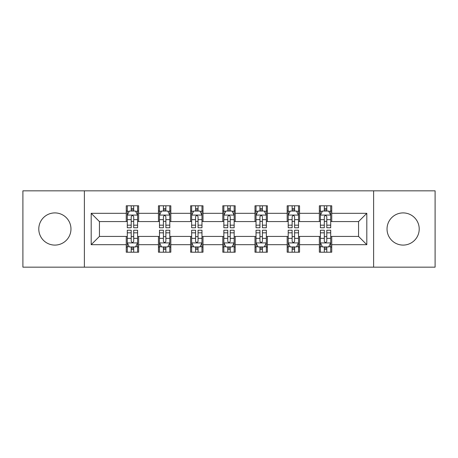 <?xml version="1.0" encoding="UTF-8"?>
<svg xmlns="http://www.w3.org/2000/svg" width="458" height="458" viewBox="0 0 458 458"><rect width="100%" height="100%" fill="white"/><g stroke="black" fill="none" stroke-linecap="round" stroke-linejoin="round"><path stroke-width="0.69" d="M403.12 212.907A16.093 16.093 0 0 0 387.033 229A16.093 16.093 0 0 0 403.12 245.093A16.093 16.093 0 0 0 419.213 229A16.093 16.093 0 0 0 403.12 212.907M54.88 212.907A16.093 16.093 0 0 0 38.787 229A16.093 16.093 0 0 0 54.88 245.093A16.093 16.093 0 0 0 70.967 229A16.093 16.093 0 0 0 54.88 212.907M373.619 267.169L435.1 267.169L435.1 190.831L373.619 190.831L373.619 267.169L84.381 267.169L84.381 190.831L22.9 190.831L22.9 267.169L84.381 267.169M373.619 190.831L84.381 190.831M331.741 213.319L331.741 205.791L319.363 205.791L319.363 213.319L299.555 213.319L299.555 205.791L287.177 205.791L287.177 213.319L267.375 213.319L267.375 205.791L254.997 205.791L254.997 213.319L235.189 213.319L235.189 205.791L222.811 205.791L222.811 213.319L203.003 213.319L203.003 205.791L190.625 205.791L190.625 213.319L170.823 213.319L170.823 205.791L158.445 205.791L158.445 213.319L138.637 213.319L138.637 205.791L126.259 205.791L126.259 213.319L91.188 213.319L91.188 244.681L99.438 236.425L126.259 236.425L126.259 252.209L138.637 252.209L138.637 236.425L158.445 236.425L158.445 252.209L170.823 252.209L170.823 236.425L190.625 236.425L190.625 252.209L203.003 252.209L203.003 236.425L222.811 236.425L222.811 252.209L235.189 252.209L235.189 236.425L254.997 236.425L254.997 252.209L267.375 252.209L267.375 236.425L287.177 236.425L287.177 252.209L299.555 252.209L299.555 236.425L319.363 236.425L319.363 252.209L331.741 252.209L331.741 236.425L358.562 236.425L358.562 221.575L331.741 221.575L331.741 213.319L366.812 213.319L366.812 244.681L331.741 244.681M319.363 244.681L299.555 244.681M287.177 244.681L267.375 244.681M254.997 244.681L235.189 244.681M222.811 244.681L203.003 244.681M190.625 244.681L170.823 244.681M158.445 244.681L138.637 244.681M126.259 244.681L91.188 244.681M319.363 213.319L319.363 221.575L299.555 221.575L299.555 213.319M287.177 213.319L287.177 221.575L267.375 221.575L267.375 213.319M254.997 213.319L254.997 221.575L235.189 221.575L235.189 213.319M222.811 213.319L222.811 221.575L203.003 221.575L203.003 213.319M190.625 213.319L190.625 221.575L170.823 221.575L170.823 213.319M158.445 213.319L158.445 221.575L138.637 221.575L138.637 213.319M126.259 213.319L126.259 221.575L99.438 221.575L91.188 213.319M99.438 221.575L99.438 236.425M366.812 244.681L358.562 236.425M358.562 221.575L366.812 213.319M126.259 210.949L127.29 210.949M131.211 210.949L133.684 210.949M137.606 210.949L138.637 210.949M126.259 221.369L127.29 221.369M131.211 221.369L133.684 221.369M137.606 221.369L138.637 221.369M126.259 236.631L127.29 236.631M131.211 236.631L133.684 236.631M137.606 236.631L138.637 236.631M126.259 247.051L127.29 247.051M131.211 247.051L133.684 247.051M137.606 247.051L138.637 247.051M158.445 236.631L159.476 236.631M163.397 236.631L165.87 236.631M169.792 236.631L170.823 236.631M158.445 247.051L159.476 247.051M163.397 247.051L165.87 247.051M169.792 247.051L170.823 247.051M158.445 210.949L159.476 210.949M163.397 210.949L165.87 210.949M169.792 210.949L170.823 210.949M158.445 221.369L159.476 221.369M163.397 221.369L165.87 221.369M169.792 221.369L170.823 221.369M190.625 236.631L191.656 236.631M195.577 236.631L198.056 236.631M201.972 236.631L203.003 236.631M190.625 247.051L191.656 247.051M195.577 247.051L198.056 247.051M201.972 247.051L203.003 247.051M190.625 210.949L191.656 210.949M195.577 210.949L198.056 210.949M201.972 210.949L203.003 210.949M190.625 221.369L191.656 221.369M195.577 221.369L198.056 221.369M201.972 221.369L203.003 221.369M222.811 236.631L223.842 236.631M227.763 236.631L230.237 236.631M234.158 236.631L235.189 236.631M222.811 247.051L223.842 247.051M227.763 247.051L230.237 247.051M234.158 247.051L235.189 247.051M222.811 210.949L223.842 210.949M227.763 210.949L230.237 210.949M234.158 210.949L235.189 210.949M222.811 221.369L223.842 221.369M227.763 221.369L230.237 221.369M234.158 221.369L235.189 221.369M254.997 236.631L256.028 236.631M259.944 236.631L262.423 236.631M266.344 236.631L267.375 236.631M254.997 247.051L256.028 247.051M259.944 247.051L262.423 247.051M266.344 247.051L267.375 247.051M254.997 210.949L256.028 210.949M259.944 210.949L262.423 210.949M266.344 210.949L267.375 210.949M254.997 221.369L256.028 221.369M259.944 221.369L262.423 221.369M266.344 221.369L267.375 221.369M287.177 236.631L288.208 236.631M292.13 236.631L294.603 236.631M298.524 236.631L299.555 236.631M287.177 247.051L288.208 247.051M292.13 247.051L294.603 247.051M298.524 247.051L299.555 247.051M287.177 210.949L288.208 210.949M292.13 210.949L294.603 210.949M298.524 210.949L299.555 210.949M287.177 221.369L288.208 221.369M292.13 221.369L294.603 221.369M298.524 221.369L299.555 221.369M319.363 236.631L320.394 236.631M324.316 236.631L326.789 236.631M330.71 236.631L331.741 236.631M319.363 247.051L320.394 247.051M324.316 247.051L326.789 247.051M330.71 247.051L331.741 247.051M319.363 210.949L320.394 210.949M324.316 210.949L326.789 210.949M330.71 210.949L331.741 210.949M319.363 221.369L320.394 221.369M324.316 221.369L326.789 221.369M330.71 221.369L331.741 221.369M133.684 208.47L131.211 208.47M137.606 225.176L133.684 225.176L133.684 227.763L137.606 227.763L137.606 215.18L135.545 211.052L129.356 211.052L127.29 215.18L127.29 227.763L131.211 227.763L131.211 225.176L127.29 225.176M127.29 215.18L127.29 205.791M137.606 215.18L137.606 205.791M131.211 211.052L131.211 205.791M133.684 205.791L133.684 211.052M133.684 225.176L133.684 216.726C132.86 215.134 132.036 215.134 131.211 216.726L131.211 225.176M131.211 249.53L133.684 249.53M127.29 232.824L131.211 232.824L131.211 230.237L127.29 230.237L127.29 242.82L129.356 246.948L135.545 246.948L137.606 242.82L137.606 230.237L133.684 230.237L133.684 232.824L137.606 232.824M137.606 242.82L137.606 252.209M127.29 242.82L127.29 252.209M133.684 246.948L133.684 252.209M131.211 252.209L131.211 246.948M131.211 232.824L131.211 241.274C132.036 242.866 132.86 242.866 133.684 241.274L133.684 232.824M165.87 208.47L163.397 208.47M169.792 225.176L165.87 225.176L165.87 227.763L169.792 227.763L169.792 215.18L167.725 211.052L161.537 211.052L159.476 215.18L159.476 227.763L163.397 227.763L163.397 225.176L159.476 225.176M159.476 215.18L159.476 205.791M169.792 215.18L169.792 205.791M163.397 211.052L163.397 205.791M165.87 205.791L165.87 211.052M165.87 225.176L165.87 216.726C165.046 215.134 164.222 215.134 163.397 216.726L163.397 225.176M198.056 208.47L195.577 208.47M201.972 225.176L198.056 225.176L198.056 227.763L201.972 227.763L201.972 215.18L199.911 211.052L193.723 211.052L191.656 215.18L191.656 227.763L195.577 227.763L195.577 225.176L191.656 225.176M191.656 215.18L191.656 205.791M201.972 215.18L201.972 205.791M195.577 211.052L195.577 205.791M198.056 205.791L198.056 211.052M198.056 225.176L198.056 216.726C197.232 215.134 196.408 215.134 195.577 216.726L195.577 225.176M163.397 249.53L165.87 249.53M159.476 232.824L163.397 232.824L163.397 230.237L159.476 230.237L159.476 242.82L161.537 246.948L167.725 246.948L169.792 242.82L169.792 230.237L165.87 230.237L165.87 232.824L169.792 232.824M169.792 242.82L169.792 252.209M159.476 242.82L159.476 252.209M165.87 246.948L165.87 252.209M163.397 252.209L163.397 246.948M163.397 232.824L163.397 241.274C164.216 242.866 165.046 242.866 165.87 241.274L165.87 232.824M195.577 249.53L198.056 249.53M191.656 232.824L195.577 232.824L195.577 230.237L191.656 230.237L191.656 242.82L193.723 246.948L199.911 246.948L201.972 242.82L201.972 230.237L198.056 230.237L198.056 232.824L201.972 232.824M201.972 242.82L201.972 252.209M191.656 242.82L191.656 252.209M198.056 246.948L198.056 252.209M195.577 252.209L195.577 246.948M195.577 232.824L195.577 241.274C196.402 242.866 197.226 242.866 198.056 241.274L198.056 232.824M230.237 208.47L227.763 208.47M234.158 225.176L230.237 225.176L230.237 227.763L234.158 227.763L234.158 215.18L232.097 211.052L225.903 211.052L223.842 215.18L223.842 227.763L227.763 227.763L227.763 225.176L223.842 225.176M223.842 215.18L223.842 205.791M234.158 215.18L234.158 205.791M227.763 211.052L227.763 205.791M230.237 205.791L230.237 211.052M230.237 225.176L230.237 216.726C229.412 215.134 228.588 215.134 227.763 216.726L227.763 225.176M262.423 208.47L259.944 208.47M266.344 225.176L262.423 225.176L262.423 227.763L266.344 227.763L266.344 215.18L264.277 211.052L258.089 211.052L256.028 215.18L256.028 227.763L259.944 227.763L259.944 225.176L256.028 225.176M256.028 215.18L256.028 205.791M266.344 215.18L266.344 205.791M259.944 211.052L259.944 205.791M262.423 205.791L262.423 211.052M262.423 225.176L262.423 216.726C261.598 215.134 260.774 215.134 259.944 216.726L259.944 225.176M294.603 208.47L292.13 208.47M298.524 225.176L294.603 225.176L294.603 227.763L298.524 227.763L298.524 215.18L296.463 211.052L290.275 211.052L288.208 215.18L288.208 227.763L292.13 227.763L292.13 225.176L288.208 225.176M288.208 215.18L288.208 205.791M298.524 215.18L298.524 205.791M292.13 211.052L292.13 205.791M294.603 205.791L294.603 211.052M294.603 225.176L294.603 216.726C293.784 215.134 292.954 215.134 292.13 216.726L292.13 225.176M227.763 249.53L230.237 249.53M223.842 232.824L227.763 232.824L227.763 230.237L223.842 230.237L223.842 242.82L225.903 246.948L232.097 246.948L234.158 242.82L234.158 230.237L230.237 230.237L230.237 232.824L234.158 232.824M234.158 242.82L234.158 252.209M223.842 242.82L223.842 252.209M230.237 246.948L230.237 252.209M227.763 252.209L227.763 246.948M227.763 232.824L227.763 241.274C228.588 242.866 229.412 242.866 230.237 241.274L230.237 232.824M259.944 249.53L262.423 249.53M256.028 232.824L259.944 232.824L259.944 230.237L256.028 230.237L256.028 242.82L258.089 246.948L264.277 246.948L266.344 242.82L266.344 230.237L262.423 230.237L262.423 232.824L266.344 232.824M266.344 242.82L266.344 252.209M256.028 242.82L256.028 252.209M262.423 246.948L262.423 252.209M259.944 252.209L259.944 246.948M259.944 232.824L259.944 241.274C260.768 242.866 261.592 242.866 262.423 241.274L262.423 232.824M292.13 249.53L294.603 249.53M288.208 232.824L292.13 232.824L292.13 230.237L288.208 230.237L288.208 242.82L290.275 246.948L296.463 246.948L298.524 242.82L298.524 230.237L294.603 230.237L294.603 232.824L298.524 232.824M298.524 242.82L298.524 252.209M288.208 242.82L288.208 252.209M294.603 246.948L294.603 252.209M292.13 252.209L292.13 246.948M292.13 232.824L292.13 241.274C292.954 242.866 293.778 242.866 294.603 241.274L294.603 232.824M326.789 208.47L324.316 208.47M330.71 225.176L326.789 225.176L326.789 227.763L330.71 227.763L330.71 215.18L328.644 211.052L322.455 211.052L320.394 215.18L320.394 227.763L324.316 227.763L324.316 225.176L320.394 225.176M320.394 215.18L320.394 205.791M330.71 215.18L330.71 205.791M324.316 211.052L324.316 205.791M326.789 205.791L326.789 211.052M326.789 225.176L326.789 216.726C325.964 215.134 325.14 215.134 324.316 216.726L324.316 225.176M324.316 249.53L326.789 249.53M320.394 232.824L324.316 232.824L324.316 230.237L320.394 230.237L320.394 242.82L322.455 246.948L328.644 246.948L330.71 242.82L330.71 230.237L326.789 230.237L326.789 232.824L330.71 232.824M330.71 242.82L330.71 252.209M320.394 242.82L320.394 252.209M326.789 246.948L326.789 252.209M324.316 252.209L324.316 246.948M324.316 232.824L324.316 241.274C325.14 242.866 325.964 242.866 326.789 241.274L326.789 232.824M137.555 215.077L127.341 215.077M127.29 211.298L129.23 211.298M135.665 211.298L137.606 211.298M131.211 219.645L127.29 219.645M137.606 219.645L133.684 219.645M133.684 209.787L131.211 209.787M127.341 242.923L137.555 242.923M137.606 246.702L135.665 246.702M129.23 246.702L127.29 246.702M133.684 238.355L137.606 238.355M127.29 238.355L131.211 238.355M131.211 248.213L133.684 248.213M169.741 215.077L159.527 215.077M159.476 211.298L161.416 211.298M167.851 211.298L169.792 211.298M163.397 219.645L159.476 219.645M169.792 219.645L165.87 219.645M165.87 209.787L163.397 209.787M201.921 215.077L191.707 215.077M191.656 211.298L193.597 211.298M200.037 211.298L201.972 211.298M195.577 219.645L191.656 219.645M201.972 219.645L198.056 219.645M198.056 209.787L195.577 209.787M159.527 242.923L169.741 242.923M169.792 246.702L167.851 246.702M161.416 246.702L159.476 246.702M165.87 238.355L169.792 238.355M159.476 238.355L163.397 238.355M163.397 248.213L165.87 248.213M191.707 242.923L201.921 242.923M201.972 246.702L200.037 246.702M193.597 246.702L191.656 246.702M198.056 238.355L201.972 238.355M191.656 238.355L195.577 238.355M195.577 248.213L198.056 248.213M234.107 215.077L223.893 215.077M223.842 211.298L225.783 211.298M232.217 211.298L234.158 211.298M227.763 219.645L223.842 219.645M234.158 219.645L230.237 219.645M230.237 209.787L227.763 209.787M266.293 215.077L256.079 215.077M256.028 211.298L257.963 211.298M264.403 211.298L266.344 211.298M259.944 219.645L256.028 219.645M266.344 219.645L262.423 219.645M262.423 209.787L259.944 209.787M298.473 215.077L288.259 215.077M288.208 211.298L290.149 211.298M296.584 211.298L298.524 211.298M292.13 219.645L288.208 219.645M298.524 219.645L294.603 219.645M294.603 209.787L292.13 209.787M223.893 242.923L234.107 242.923M234.158 246.702L232.217 246.702M225.783 246.702L223.842 246.702M230.237 238.355L234.158 238.355M223.842 238.355L227.763 238.355M227.763 248.213L230.237 248.213M256.079 242.923L266.293 242.923M266.344 246.702L264.403 246.702M257.963 246.702L256.028 246.702M262.423 238.355L266.344 238.355M256.028 238.355L259.944 238.355M259.944 248.213L262.423 248.213M288.259 242.923L298.473 242.923M298.524 246.702L296.584 246.702M290.149 246.702L288.208 246.702M294.603 238.355L298.524 238.355M288.208 238.355L292.13 238.355M292.13 248.213L294.603 248.213M330.659 215.077L320.445 215.077M320.394 211.298L322.335 211.298M328.77 211.298L330.71 211.298M324.316 219.645L320.394 219.645M330.71 219.645L326.789 219.645M326.789 209.787L324.316 209.787M320.445 242.923L330.659 242.923M330.71 246.702L328.77 246.702M322.335 246.702L320.394 246.702M326.789 238.355L330.71 238.355M320.394 238.355L324.316 238.355M324.316 248.213L326.789 248.213"/></g></svg>
